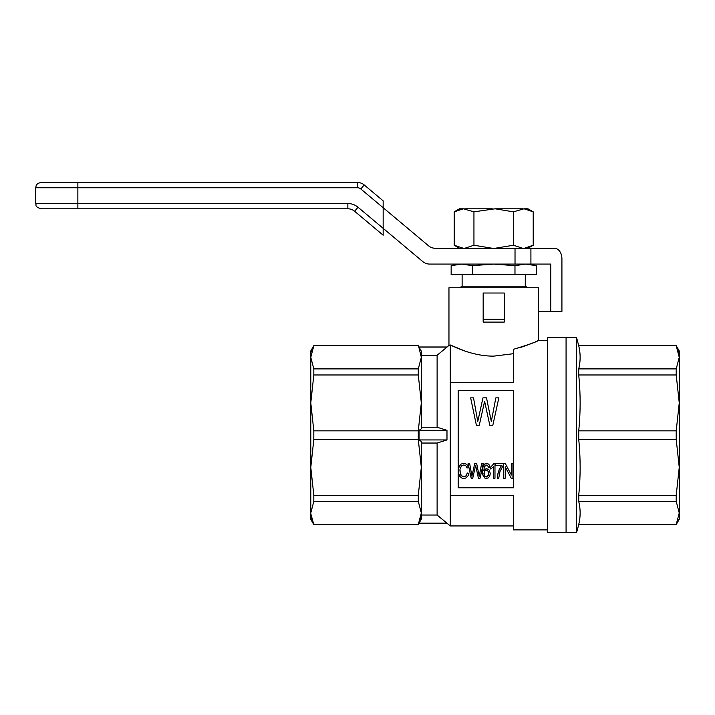 <?xml version="1.0" encoding="UTF-8"?>
<svg xmlns="http://www.w3.org/2000/svg" width="715" height="715" viewBox="0 0 715 715"><rect width="100%" height="100%" fill="white"/><g stroke="black" fill="none" stroke-linecap="round" stroke-linejoin="round"><path stroke-width="1.07" d="M678.249 519.519L676.211 524.524L679.25 519.358L679.25 350.922L676.211 345.658L578.721 345.658L576.603 337.757L576.603 532.523L547.654 532.523L547.654 337.757L566.074 337.757L566.074 532.523L566.074 337.757L576.603 337.757M679.25 368.395L679.25 402.911L676.211 374.973L676.211 368.904L679.25 357.33L676.211 345.756L678.839 353.112M676.211 501.376L578.721 501.376C580.589 509.098 580.589 516.811 578.721 524.524L676.211 524.524L679.25 512.977L676.211 501.376L676.211 495.307L679.25 467.369L679.25 501.885M578.721 501.376L578.846 493.967M676.211 495.307L578.721 495.307C580.589 476.682 580.589 458.056 578.721 439.439L578.721 430.85L676.211 430.85L679.25 402.911M679.25 467.369L676.211 439.439L578.721 439.439M676.211 439.439L676.211 430.85M679.053 354.417L679.152 355.266M679.241 356.597L679.25 357.33M676.211 368.904L578.721 368.904C580.589 361.191 580.589 353.478 578.721 345.756L676.211 345.658M676.211 374.973L578.721 374.973L578.721 368.904M578.989 367.698L579.159 366.884M579.275 366.294L579.91 361.879M579.963 361.263L580.062 359.94M580.124 358.215L580.115 356.15M580.044 354.443L579.963 353.398M579.954 353.299L579.749 351.36M579.633 350.502L578.989 346.963M676.211 524.622L578.721 524.524M579.284 381.327L578.918 377.064M578.918 377.028L578.793 375.724M578.855 493.931L579.284 488.953M578.98 523.38L579.159 522.504M579.275 521.914L579.91 517.499M579.963 516.918L580.062 515.56M580.124 513.835L580.115 511.77M580.044 510.063L579.963 509.017M579.954 508.919L579.749 506.98M579.633 506.122L579.373 504.54M579.275 503.986L578.989 502.582M578.721 374.973C580.589 393.599 580.589 412.224 578.721 430.85M446.982 439.948L419.044 439.948L419.044 430.341L446.982 430.341L446.982 439.948L437.115 443.041L437.115 515.023L450.271 525.945L450.271 344.979L448.957 345.39L450.271 344.979C454.999 347.186 473.151 356.249 493.699 356.133L513.442 353.702M547.654 340.394L538.44 340.394L538.44 287.752L448.957 287.752L448.957 345.39L446.982 347.106L419.044 347.106A1249.606 1168.39 180 0 1 421.323 351.163L421.323 357.33L418.713 346.632M446.982 430.341L437.115 427.248L437.115 355.257L446.982 347.106M419.812 521.065L418.284 524.524L421.323 512.95L421.323 519.126A1249.606 1168.39 0 0 1 419.044 523.174L446.982 523.174L437.115 515.023L421.323 515.023L421.305 513.888M419.446 348.294L420.071 349.966M313.822 345.756L310.784 357.33L310.784 350.922L313.822 345.658L418.284 345.658L419.044 347.106M313.822 495.307L313.822 501.376L418.284 501.376L418.284 495.307L313.822 495.307L310.784 467.369L310.784 357.33L313.822 368.904L313.822 374.973L310.784 402.911L313.822 430.85L313.822 439.439L310.784 467.369L310.784 519.358L313.822 524.622L418.284 524.622L313.822 524.524L311.195 517.168M437.115 355.257L421.323 355.257L421.323 428.803A1249.606 443.139 180 0 1 419.044 430.341M437.115 443.041L421.323 443.041L421.323 467.369L418.284 439.439L418.284 430.85L421.323 402.911L418.284 374.973L418.284 368.904L421.323 357.33M437.115 427.248L421.323 427.248L421.323 402.911M446.982 523.308L419.044 523.174M419.044 439.948A1249.606 443.139 0 0 1 421.323 441.486L421.323 512.95L418.284 501.376M310.784 501.885L310.784 373.48M418.284 495.307L421.323 467.369M313.822 439.439L418.284 439.439M313.822 430.85L418.284 430.85M313.822 374.973L418.284 374.973M313.822 368.904L418.284 368.904M311.597 351.405L312.098 349.787M312.661 348.285L313.814 345.774M421.215 515.077L420.107 520.207M310.98 515.873L310.882 515.023M310.793 513.692L313.822 524.622M313.822 501.376L310.784 512.95M464.75 350.994L450.271 344.979M537.197 340.975L538.44 340.394C537.6 341.502 529.261 344.478 513.442 349.322L513.442 382.507L450.271 382.507M512.941 478.228L511.243 478.228L505.201 466.77L505.201 478.228L503.655 478.228L503.655 463.472L505.282 463.472L511.395 475.019L511.395 463.472L512.941 463.472L512.941 478.228L511.243 478.228M458.36 470.711L459.021 466.77L461.005 464.115L463.883 463.195L466.832 464.393L468.602 467.601L467.056 468.057L465.796 465.671L463.812 464.938L461.524 465.769L459.977 469.344L460.344 474.018L462.632 476.583L464.991 476.485L466.019 475.752L467.342 473.008L468.897 473.464L468.155 475.663L465.653 478.138L462.113 478.228L459.682 476.306L458.503 472.821L458.503 468.602L459.825 465.304L461.005 464.115L463.883 463.195L466.832 464.393L468.602 467.601M485.288 404.672L484.609 401.267L479.273 425.273L476.396 425.273L470.649 397.871L473.518 397.871L477.763 421.528L482.965 397.871L486.522 397.871L491.312 421.528L495.826 397.871L498.838 397.871L492.823 425.273L489.811 425.273L484.609 401.267L483.921 404.502M483.858 470.711L485.11 469.246L486.736 468.7L489.239 470.077L490.267 473.464L489.757 476.029L488.354 477.861L486.513 478.415L484.815 478.049L482.607 474.653L482.679 467.78L483.635 465.215L484.886 463.928L487.916 463.749L488.944 464.482L490.052 467.136L488.577 467.324L487.326 465.215L485.851 465.125L484.225 467.324L483.858 470.711L485.851 468.879L488.059 469.067L489.239 470.077L490.267 473.464M490.624 467.235L494.02 463.472L490.624 467.235L490.624 468.969L493.502 466.77L493.502 478.228L494.977 478.228L494.977 463.472L494.02 463.472M474.733 463.472L476.655 463.472L479.229 476.217L481.66 463.472L483.286 463.472L480.042 478.228L478.424 478.228L475.618 465.304L472.749 478.228L471.203 478.228L468.102 463.472L469.648 463.472L471.936 476.217L474.733 463.472L471.936 476.217L469.648 463.472M498.73 478.228L497.265 478.228L497.774 474.108L499.249 469.433L501.465 465.492L495.638 465.492L495.638 463.66L503.306 463.66L503.306 465.215L499.91 471.721L498.73 478.228L497.265 478.228L498.364 471.721L501.465 465.492M513.442 390.399L513.442 487.782L458.172 487.782L458.172 390.399L513.442 390.399M547.654 529.887L513.442 529.887L513.442 495.674L450.271 495.674M536.447 341.314L535.776 341.618M532.916 342.869L532.425 343.084M531.325 343.54L530.762 343.763M530.458 343.888L529.86 344.13M529.556 344.255L528.644 344.603M528.01 344.853L527.456 345.059M527.018 345.22L526.419 345.443M525.963 345.604L525.346 345.828M524.873 345.997L524.238 346.212M522.835 346.686L521.289 347.186M520.699 347.365L520.055 347.562M519.448 347.74L518.786 347.937M483.93 473.464L484.591 476.029L486.441 476.95L487.326 476.762L488.577 475.019L488.577 472.275L488.059 471.176L486.361 470.255L484.591 471.176L484.01 474.385L485.11 476.583L487.326 476.762L488.792 473.553M505.201 478.228L503.655 478.228M459.906 470.711L460.862 475.207L462.632 476.583L464.991 476.485L466.019 475.752L467.342 473.008L468.897 473.464M482.384 471.355L482.679 467.78L484.886 463.928L487.916 463.749L488.944 464.482L490.052 467.136M494.977 478.228L493.502 478.228M476.655 463.472L479.229 476.217L481.66 463.472M480.042 478.228L478.424 478.228M472.749 478.228L471.203 478.228M504.227 319.337L504.227 322.108L483.17 322.108L483.17 293.016L504.227 293.016L504.227 319.337L483.17 319.337M525.284 274.64L525.284 286.223L462.122 286.223L459.459 287.752M527.876 264.184L531.352 264.577M532.255 264.738L533.855 265.059M536.25 265.64L525.614 264.112L530.548 264.112L536.25 265.64L536.25 274.64L451.156 274.64L451.156 265.64L461.792 264.112L456.858 264.112L451.156 265.64M472.427 265.64L493.699 264.112L514.979 265.64L525.614 264.112L461.792 264.112L472.427 265.64L472.427 274.64M453.551 265.059L455.133 264.738M456.054 264.577L457.832 264.336M514.979 265.64L514.979 274.64M464.777 248.275L473.947 245.236L492.286 248.275M524.461 248.248L533.211 245.236L533.211 211.837L524.041 208.798L513.45 211.837L495.12 208.798L473.947 211.837L463.365 208.798L454.195 211.837L454.195 245.236L463.356 248.275M492.286 208.798L464.777 208.798M473.947 211.837L473.947 245.236M495.12 248.275L513.45 245.236L522.62 248.275M513.45 211.837L513.45 245.236M458.717 247.345L457.582 246.916M528.278 247.488L526.088 248.042M525.543 248.132L524.908 248.212M522.62 208.798L495.12 208.798M533.211 211.837L527.947 208.798L524.05 208.798M528.68 209.727L529.824 210.156M462.936 208.825L459.459 208.798L454.195 211.837M459.128 209.584L461.318 209.039M461.854 208.941L462.489 208.86M422.806 261.601L383.16 228.335L383.16 207.716L428.562 245.817A10.528 10.528 0 0 0 435.328 248.275L515.023 248.275L515.023 264.067L429.581 264.067A10.528 10.528 0 0 1 422.806 261.601M515.023 264.067L550.756 264.067L550.756 311.445L538.44 311.445M550.756 311.445L561.919 311.445L561.919 258.803A10.528 7.445 90 0 0 554.474 248.275L515.023 248.275M530.914 264.067L530.914 248.275M383.16 235.208L354.622 211.265L383.16 235.208L383.16 228.335L358.009 207.225A15.793 15.793 0 0 0 347.856 203.534L77.864 203.534L77.864 187.741L357.437 187.741L357.437 182.477L77.864 182.477L77.864 187.741L35.75 187.741L36.116 185.802C36.099 186.195 36.099 183.424 41.014 182.477L357.437 182.477A10.528 10.528 0 0 1 364.203 184.944L383.16 200.852L364.203 184.944L360.816 188.975L383.16 207.716L383.16 200.852L383.16 207.716M149.944 182.477L148.184 182.477M357.437 187.741A5.264 5.264 0 0 1 360.816 188.975M347.856 208.798A10.528 10.528 0 0 1 354.622 211.265A10.528 10.528 0 0 0 347.856 208.798A10.528 10.528 0 0 1 354.622 211.265A10.528 10.528 0 0 0 347.856 208.798L41.014 208.798C33.82 206.295 36.76 205.089 35.75 203.534L77.864 203.534L77.864 208.798L347.856 208.798L347.856 203.534M357.437 182.477A10.528 10.528 0 0 1 364.203 184.944A10.528 10.528 0 0 0 357.437 182.477A10.528 10.528 0 0 1 364.203 184.944M354.622 211.265L358.009 207.225M578.721 524.622L576.603 532.523M446.982 346.972L419.044 346.972M313.822 345.658L418.284 345.658M419.044 523.308L418.284 524.622M513.442 525.945L450.271 525.945M525.284 286.223L527.938 287.752M462.122 274.64L462.122 286.223M459.459 248.275L454.195 245.236M527.947 248.275L533.211 245.236M35.75 187.741L35.75 203.534"/></g></svg>
